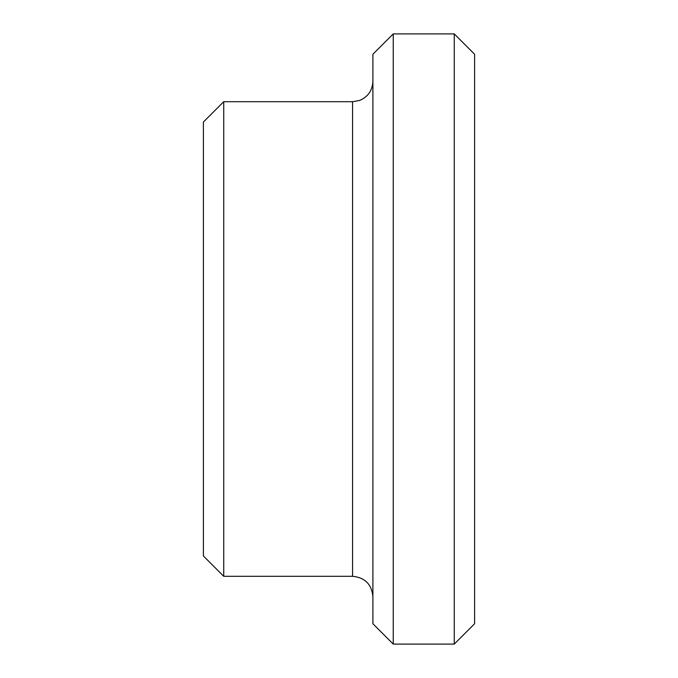 <?xml version="1.0" encoding="UTF-8"?>
<svg xmlns="http://www.w3.org/2000/svg" width="678" height="678" viewBox="0 0 678 678"><rect width="100%" height="100%" fill="white"/><g stroke="black" fill="none" stroke-linecap="round" stroke-linejoin="round"><path stroke-width="1.02" d="M454.26 33.9L454.26 644.1L474.6 623.76L474.6 54.24L454.26 33.9L393.24 33.9L393.24 644.1L372.9 623.76L372.9 54.24L393.24 33.9M203.4 555.96L203.4 122.04L223.74 101.7L223.74 576.3L203.4 555.96M372.9 596.64C371.697 584.283 364.917 577.503 352.56 576.3L223.74 576.3M454.26 644.1L393.24 644.1M352.56 576.3L352.56 101.7L223.74 101.7M352.56 101.7L359.603 100.446C368.01 96.852 372.442 90.496 372.9 81.36"/></g></svg>
